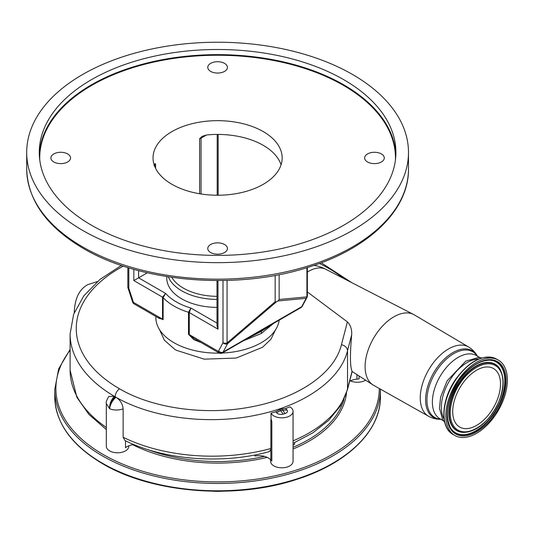<?xml version="1.0" encoding="UTF-8"?>
<svg xmlns="http://www.w3.org/2000/svg" width="534" height="534" viewBox="0 0 534 534"><rect width="100%" height="100%" fill="white"/><g stroke="black" fill="none" stroke-linecap="round" stroke-linejoin="round"><path stroke-width="0.8" d="M123.134 408.904C118.214 410.452 113.709 410.399 109.61 408.744L106.319 403.517C105.805 402.409 106.64 400.053 108.836 396.455L114.396 396.341A153.839 88.818 0 0 0 115.164 396.789A136.998 79.092 0 0 0 115.945 397.236C120.223 400.013 122.62 403.898 123.134 408.904L123.134 437.259L124.949 440.543C164.385 460.208 222.945 464.6 269.47 451.57L270.838 449.207L270.838 459.941A13.477 7.783 0 0 0 268.362 457.972A13.477 7.783 0 0 0 254.905 456.029L254.905 454.961M307.357 272.06A35.925 20.746 -60 0 1 308.465 271.392A35.925 20.746 -60 0 1 325.486 269.123L413.63 314.493A40.671 23.483 -60 0 1 414.331 314.88L468.658 347.027A39.997 23.096 -60 0 0 448.533 348.936A39.997 23.096 -60 0 0 422.374 384.293A39.997 23.096 -60 0 0 428.662 416.306L373.66 385.328A40.671 23.483 -60 0 1 372.972 384.914A40.671 23.483 -60 0 1 367.452 352.146A40.671 23.483 -60 0 1 393.872 316.822A40.671 23.483 -60 0 1 413.63 314.493M275.384 330.065L270.985 339.19L262.528 347.28L236.195 358.054L204.255 359.155L176.32 350.264L174.718 349.296L164.345 340.191L159.506 329.598M313.939 265.398A35.932 35.932 0 0 1 323.858 268.302L325.486 269.123M123.321 266.092A147.691 85.266 0 0 0 119.516 388.799C153.498 408.797 207.119 415.899 252.929 406.534C298.967 397.696 334.631 372.966 341.42 344.777L347.394 321.909L307.357 291.964M128.781 445.823L128.781 446.304A11.227 6.481 180 0 1 121.845 452.291A11.227 6.481 180 0 1 109.61 450.883A11.227 6.481 180 0 1 106.319 446.304L106.319 403.517M133.954 444.582A13.477 7.783 0 0 0 126.745 446.811A11.227 6.481 180 0 1 125.49 447.679L125.49 440.81M365.59 380.161A11.227 6.481 180 0 1 350.417 380.869M293.059 411.354A11.227 6.481 180 0 1 286.124 417.341A11.227 6.481 180 0 1 273.889 415.939A11.227 6.481 180 0 1 271.045 413.162A136.998 79.092 180 0 0 275.764 411.794L279.829 409.598A136.998 79.092 0 0 0 281.625 408.991L285.59 408.51A136.998 79.092 180 0 0 289.909 406.855A11.227 6.481 180 0 1 293.059 411.354L293.059 461.323A11.227 6.481 180 0 1 286.124 467.31A11.227 6.481 180 0 1 273.889 465.908A11.227 6.481 180 0 1 270.598 461.323L270.598 459.681M212.986 491.233A51.037 29.463 0 0 0 222.211 491.233M347.394 321.909C350.511 324.966 351.939 329.238 351.686 334.725L347.514 350.745C340.432 380.248 303.092 406.14 254.885 415.385C206.912 425.177 150.755 417.735 115.164 396.789L115.164 396.789A153.839 88.818 180 0 1 70.108 333.984L70.108 370.202A153.839 88.818 0 0 0 106.319 427.447M293.059 440.857A136.998 79.092 0 0 0 347.514 388.825L352.073 371.304C350.044 366.785 349.917 354.589 351.686 334.725M343.989 399.332A128.013 73.906 180 0 1 293.059 447.325M264.45 456.403A128.013 73.906 180 0 1 147.778 449.568M349.623 381.283A13.477 7.783 180 0 1 356.952 379.153L359.095 378.953L359.095 375.989M126.745 446.811A13.477 7.783 0 0 0 125.49 447.679M271.045 413.162L271.045 418.863L271.826 421.633L270.865 420.545L271.045 418.863M271.826 421.633L271.826 461.056L270.838 459.941M294.608 442.659L294.608 444.368A13.477 7.783 0 0 0 293.059 445.156M123.134 437.259A136.998 79.092 0 0 0 270.865 448.507L270.865 420.545M275.764 411.794L276.705 412.862C278.254 414.304 280.403 414.731 283.154 414.137L284.956 413.61C287.285 412.742 288 411.54 287.092 410.019A18.95 10.94 180 0 1 285.59 408.51M114.396 396.341C111.032 399.966 109.437 404.098 109.61 408.744C110.191 404.532 112.3 400.7 115.945 397.236M270.865 448.507L270.838 449.207M284.956 413.61L282.86 410.179L287.092 410.019M282.86 410.179L282.766 410.165A23.583 13.617 180 0 1 281.625 408.991M276.705 412.862A10.106 7.349 -41.4 0 1 280.831 410.733L283.154 414.137M444.061 418.97A36.492 21.073 -60 0 1 451.617 377.525A36.492 21.073 -60 0 1 467.157 362.546A36.492 21.073 -60 0 1 478.671 359.028M495.131 415.465A43.514 25.125 -60 0 1 454.848 435.484A43.514 25.125 -60 0 1 458.079 380.135A43.514 25.125 -60 0 1 498.362 360.116A43.514 25.125 -60 0 1 495.131 415.465M462.21 384.079A33.802 19.518 -60 0 1 493.503 368.527A33.802 19.518 -60 0 1 491 411.52A33.802 19.518 -60 0 1 459.707 427.073A33.802 19.518 -60 0 1 462.21 384.079M155.835 316.428L155.835 317.483A61.764 35.658 0 0 0 173.924 342.694A61.764 35.658 0 0 0 219.447 353.121M222.237 353.041A61.764 35.658 0 0 0 279.182 320.166M243.791 340.605L261.266 333.53L273.541 323.417M201.218 342.628L193.855 339.724L188.489 334.264L188.489 312.257L190.938 308.051L189.283 312.597L189.283 334.604L218.366 351.392A3.371 2.663 35.5 0 0 222.805 352.594L262.107 329.899L261.38 331.354L261.266 333.53M128.821 267.848L128.821 288.3L133.213 301.71A3.371 0.941 161.9 0 1 132.399 301.383L132.699 302.224A3.371 0.701 -21.4 0 0 133.453 302.371L162.536 319.158L162.536 297.151L165.64 293.446L163.124 297.612L163.124 319.619L158.044 317.71M271.886 324.412L261.38 331.354L247.923 338.202M302.097 306.589L302.097 306.589A3.371 3.371 0 0 1 301.043 307.551A3.371 1.942 -120 0 0 301.416 307.21A3.371 2.663 35.5 0 0 302.097 306.589L306.97 297.478A3.371 2.583 -152.2 0 1 306.142 298.319L277.987 300.956L276.312 301.924L227.537 343.702L223.145 352.039A3.371 2.583 -152.2 0 1 218.606 351.005A7.863 4.539 -120 0 1 218.366 351.392A3.371 1.942 -60 0 0 219.067 352.934L193.929 338.423L189.283 334.604A3.371 1.942 180 0 0 188.489 334.264M163.124 319.619A3.371 1.942 180 0 0 162.536 319.158L159.279 318.418M217.004 307.41A50.837 29.35 180 0 1 181.647 298.813A50.837 29.35 180 0 1 166.762 277.513L166.795 276.585M147.324 272.787L133.827 280.577L133.827 269.323M199.616 193.755L199.616 138.646L202.326 136.29L206.578 134.968A64.567 37.28 180 0 1 263.255 145.341A64.567 37.28 180 0 1 281.058 164.826M153.972 165.34L155.087 163.664L155.581 164.072L155.581 168.33M154.86 163.691L155.087 163.664A3.371 1.942 -120 0 0 154.727 164.906L154.253 165.18M263.255 131.591A64.567 37.28 0 0 0 192.887 123.508A64.567 37.28 0 0 0 153.031 157.951A64.567 37.28 0 0 0 171.941 184.31A64.567 37.28 0 0 0 242.302 192.387A64.567 37.28 0 0 0 282.166 157.951A64.567 37.28 0 0 0 263.255 131.591M269.163 326.134L261.38 331.354L252.095 335.853M217.992 280.59L217.992 329.171L217.004 325.853L217.004 280.59M279.002 320.146L262.107 329.899M227.063 280.45L227.063 342.975L227.537 343.702A3.371 2.583 -152.2 0 1 222.998 342.668L222.998 280.544M127.84 267.541L127.84 286.925A3.371 1.942 180 0 0 128.821 288.3A3.371 0.941 161.9 0 1 128.006 287.973L132.399 301.383M82.61 230.381A190.898 110.211 0 0 0 290.65 254.271A190.898 110.211 0 0 0 408.49 152.45A190.898 110.211 0 0 0 352.58 74.513A190.898 110.211 0 0 0 144.54 50.623A190.898 110.211 0 0 0 26.7 152.45A190.898 110.211 0 0 0 82.61 230.381M224.54 244.505A9.826 5.674 0 0 0 213.834 243.277A9.826 5.674 0 0 0 207.773 248.517A9.826 5.674 0 0 0 210.65 252.529A9.826 5.674 0 0 0 221.356 253.757A9.826 5.674 0 0 0 227.424 248.517A9.826 5.674 0 0 0 224.54 244.505M67.671 153.939A9.826 5.674 0 0 0 56.964 152.711A9.826 5.674 0 0 0 50.897 157.951A9.826 5.674 0 0 0 53.774 161.962A9.826 5.674 0 0 0 64.487 163.19A9.826 5.674 0 0 0 70.548 157.951A9.826 5.674 0 0 0 67.671 153.939M224.54 63.366A9.826 5.674 0 0 0 213.834 62.138A9.826 5.674 0 0 0 207.773 67.377A9.826 5.674 0 0 0 210.65 71.389A9.826 5.674 0 0 0 221.356 72.624A9.826 5.674 0 0 0 227.424 67.377A9.826 5.674 0 0 0 224.54 63.366M381.416 153.939A9.826 5.674 0 0 0 370.709 152.711A9.826 5.674 0 0 0 364.642 157.951A9.826 5.674 0 0 0 367.519 161.962A9.826 5.674 0 0 0 378.226 163.19A9.826 5.674 0 0 0 384.293 157.951A9.826 5.674 0 0 0 381.416 153.939M343.689 79.653A178.316 102.949 0 0 0 149.353 57.332A178.316 102.949 0 0 0 39.276 152.45A178.316 102.949 0 0 0 91.508 225.248A178.316 102.949 0 0 0 285.837 247.562A178.316 102.949 0 0 0 395.914 152.45A178.316 102.949 0 0 0 343.689 79.653M279.135 274.656L279.135 299.481L306.903 296.884A3.371 3.024 84.7 0 1 306.142 298.319L301.757 306.656L223.145 352.039A11.227 6.481 60 0 1 222.805 352.594A3.371 1.942 -120 0 1 222.431 352.934L250.887 336.407M275.164 275.417L275.164 301.77L276.312 301.924M277.987 300.956L279.135 299.481M343.302 278.281A147.691 85.266 0 0 0 328.383 268.208A147.691 85.266 0 0 0 319.432 263.456M440.837 419.29A38.555 22.261 -60 0 1 426.312 392.296A38.555 22.261 -60 0 1 452.865 352.614A38.555 22.261 -60 0 1 477.336 356.078M440.697 419.21A37.941 21.901 -60 0 1 427.801 391.809A37.941 21.901 -60 0 1 453.766 353.635A37.941 21.901 -60 0 1 477.196 355.998M132.752 444.749A129.135 74.553 0 0 0 267.2 457.378M293.059 449.041A129.135 74.553 0 0 0 346.513 392.904M70.108 350.271A161.702 93.357 0 0 0 103.256 454.554A161.702 93.357 0 0 0 279.502 474.786A161.702 93.357 0 0 0 379.294 388.505M54.775 396.789A162.823 94.004 0 0 0 102.461 463.265A162.823 94.004 0 0 0 279.903 483.644A162.823 94.004 0 0 0 380.422 396.789C380.929 430.758 347.354 463.519 296.43 479.479C235.194 499.844 151.963 493.122 102.695 463.779C71.469 445.263 55.496 422.935 54.775 396.789L54.775 389.46A162.823 94.004 0 0 0 102.461 455.929A162.823 94.004 0 0 0 279.903 476.308A162.823 94.004 0 0 0 380.422 389.46L380.415 389.132M356.952 374.608L356.952 379.153M293.059 443.34L312.744 432.9L328.764 420.278L340.498 405.82L347.374 389.947A6.735 5.44 14.6 0 0 347.514 388.825L347.514 350.745A6.735 5.4 -165.6 0 0 341.42 344.777M119.516 388.799A6.735 3.892 120 0 0 115.164 396.789A11.227 6.481 120 0 0 109.61 408.744M279.829 409.598L280.831 410.733L282.766 410.165M74.319 312.483A10.727 6.194 180 0 1 74.273 311.889L74.273 312.604M443.427 420.785L439.936 418.769A36.492 21.073 -60 0 1 434.342 389.526A36.492 21.073 -60 0 1 458.185 357.366A36.492 21.073 -60 0 1 476.435 355.557L479.919 357.573M453.032 434.436A43.514 25.125 -60 0 1 456.256 379.08A43.514 25.125 -60 0 1 496.547 359.068C483.43 353.742 469.88 360.37 455.902 378.94C441.304 399.339 439.475 427.36 453.032 434.436L454.848 435.484M494.417 414.784C502.04 405.46 513.081 376.637 500.218 363.601C486.714 351.492 464.987 370.129 458.793 380.815C451.17 390.14 440.129 418.963 452.992 431.999C466.496 444.108 488.23 425.471 494.417 414.784M499.37 364.048A41.005 23.676 -60 0 1 493.676 414.224A41.005 23.676 -60 0 1 453.072 431.105A41.005 23.676 -60 0 1 450.509 427.894C444.442 415.245 447.238 399.599 458.9 380.956C468.792 367.405 479.031 360.47 489.625 360.15A41.005 23.676 -60 0 1 499.37 364.048M489.444 360.143A40.824 23.569 -60 0 1 498.963 364.021A40.824 23.569 -60 0 1 493.303 413.977A40.824 23.569 -60 0 1 452.872 430.778A40.824 23.569 -60 0 1 450.416 427.741M500.051 369.208A38.341 22.134 120 0 0 499.957 369.047A38.341 22.134 120 0 0 459.587 381.837A38.341 22.134 120 0 0 463.385 432.4A38.341 22.134 120 0 0 463.565 432.4M463.746 432.406C473.965 432.039 483.584 425.598 492.608 413.102C503.395 396.074 505.912 381.49 500.144 369.361A38.161 22.034 120 0 0 459.968 382.084A38.161 22.034 120 0 0 463.746 432.406L463.385 432.4M492.502 412.956C486.975 422.494 467.584 439.128 455.529 428.321C444.054 416.687 453.907 390.961 460.709 382.644C466.235 373.106 485.626 356.472 497.681 367.272C509.162 378.913 499.31 404.639 492.502 412.956M217.992 329.171L189.283 312.597A3.371 1.942 180 0 0 188.489 312.257A61.764 35.658 180 0 1 173.924 306.022A61.764 35.658 180 0 1 163.124 297.612A3.371 1.942 180 0 0 162.536 297.151L133.827 280.577M138.593 270.631L138.593 277.827L165.64 293.446A58.393 33.715 0 0 0 190.938 308.051L217.004 323.103M217.004 299.42A50.59 29.21 180 0 1 181.827 290.87A50.59 29.21 180 0 1 168.317 276.826M171.781 277.34A48.34 27.908 0 0 0 183.409 288.166A48.34 27.908 0 0 0 217.004 296.337M218.606 351.005L222.998 342.668A3.371 1.942 180 0 0 227.063 342.975L275.164 301.77M133.213 301.71A7.863 4.539 -120 0 0 133.453 302.371A3.371 1.942 120 0 0 134.147 303.913L159.286 318.424M217.198 195.224L217.198 134.428M206.578 134.968L201.064 138.159L201.064 193.982M201.418 136.911A3.371 1.942 60 0 0 201.064 138.159A3.371 1.942 180 0 1 199.616 138.646M155.581 164.072A3.371 1.942 180 0 1 154.727 164.906L154.727 166.448M307.357 267.541L307.357 295.909A3.371 1.942 180 0 1 306.903 296.884L306.903 267.681M302.578 305.815A3.371 2.583 -152.2 0 1 301.757 306.656A11.227 6.481 -120 0 1 301.416 307.21L279.95 319.599M82.61 246.882A190.898 110.211 0 0 0 290.65 270.771A190.898 110.211 0 0 0 408.49 168.951C409.011 209.642 369.248 248.13 309.653 266.813C238.064 290.589 141.043 282.78 83.311 248.423C46.538 226.71 27.668 200.217 26.7 168.951A190.898 110.211 0 0 0 82.61 246.882M395.427 160.046A177.869 102.695 0 0 0 343.369 85.333A177.869 102.695 0 0 0 147.851 63.479A177.869 102.695 0 0 0 39.763 160.046M39.329 155.014A178.316 102.949 180 0 1 151.416 61.984A178.316 102.949 180 0 1 343.689 84.786A178.316 102.949 180 0 1 395.861 155.014M74.273 311.889C74.927 298.239 79.426 289.161 87.75 284.662L97.415 281.545M477.61 356.592C475.527 352.574 472.543 349.383 468.658 347.027M380.422 396.789L380.422 389.46M70.108 349.376L58.66 368.894L54.775 389.46M352.166 371.524L372.972 384.914M347.374 389.947L352.173 371.497M351.692 282.599L321.261 262.775M121.372 265.438L99.998 279.395L83.811 295.869L73.619 314.332L70.108 333.984M70.108 370.202L76.903 397.389L88.971 414.491L106.319 429.563M441.424 419.277C436.899 419.484 432.647 418.489 428.662 416.306M481.788 357.927L478.818 357.473L465.802 361.118L447.112 380.849L440.59 397.183L439.469 408.303L442.739 419.804L444.668 422.227M496.547 359.068L498.362 360.116M218.186 134.428L218.186 195.224M301.043 307.551L270.358 325.246M219.067 352.934A3.371 3.371 0 0 0 222.431 352.934M132.699 302.224A3.371 3.371 0 0 0 134.147 303.913M408.49 168.951L408.49 152.45M306.97 297.478A3.371 3.371 0 0 0 307.357 295.909M127.84 286.925A3.371 3.371 0 0 0 128.006 287.973M26.7 168.951L26.7 152.45"/></g></svg>
